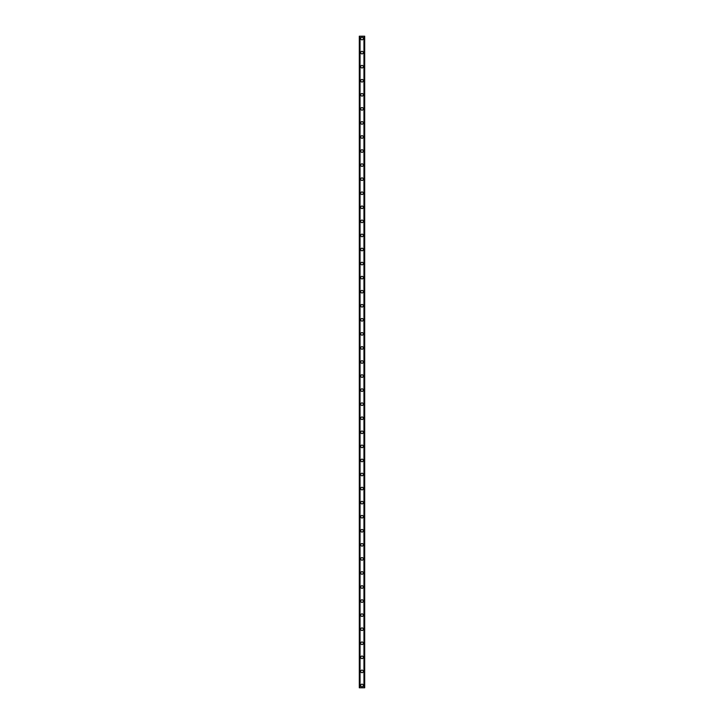 <?xml version="1.0" encoding="UTF-8"?>
<svg xmlns="http://www.w3.org/2000/svg" width="724" height="724" viewBox="0 0 724 724"><rect width="100%" height="100%" fill="white"/><g stroke="black" fill="none" stroke-linecap="round" stroke-linejoin="round"><path stroke-width="1.09" d="M360.715 685.456A1.285 1.285 0 0 1 362 684.171A1.285 1.285 0 0 1 363.285 685.456A1.285 1.285 0 0 1 362 686.741A1.285 1.285 0 0 1 360.715 685.456M360.715 671.392A1.285 1.285 0 0 1 362 670.107A1.285 1.285 0 0 1 363.285 671.392A1.285 1.285 0 0 1 362 672.677A1.285 1.285 0 0 1 360.715 671.392M360.715 657.329A1.285 1.285 0 0 1 362 656.044A1.285 1.285 0 0 1 363.285 657.329A1.285 1.285 0 0 1 362 658.623A1.285 1.285 0 0 1 360.715 657.329M360.715 643.265A1.285 1.285 0 0 1 362 641.98A1.285 1.285 0 0 1 363.285 643.265A1.285 1.285 0 0 1 362 644.559A1.285 1.285 0 0 1 360.715 643.265M360.715 629.201A1.285 1.285 0 0 1 362 627.916A1.285 1.285 0 0 1 363.285 629.201A1.285 1.285 0 0 1 362 630.495A1.285 1.285 0 0 1 360.715 629.201M360.715 615.138A1.285 1.285 0 0 1 362 613.852A1.285 1.285 0 0 1 363.285 615.138A1.285 1.285 0 0 1 362 616.432A1.285 1.285 0 0 1 360.715 615.138M360.715 601.074A1.285 1.285 0 0 1 362 599.789A1.285 1.285 0 0 1 363.285 601.074A1.285 1.285 0 0 1 362 602.368A1.285 1.285 0 0 1 360.715 601.074M360.715 587.01A1.285 1.285 0 0 1 362 585.725A1.285 1.285 0 0 1 363.285 587.01A1.285 1.285 0 0 1 362 588.304A1.285 1.285 0 0 1 360.715 587.01M360.715 572.946A1.285 1.285 0 0 1 362 571.661A1.285 1.285 0 0 1 363.285 572.946A1.285 1.285 0 0 1 362 574.241A1.285 1.285 0 0 1 360.715 572.946M360.715 558.883A1.285 1.285 0 0 1 362 557.598A1.285 1.285 0 0 1 363.285 558.883A1.285 1.285 0 0 1 362 560.177A1.285 1.285 0 0 1 360.715 558.883M360.715 544.819A1.285 1.285 0 0 1 362 543.534A1.285 1.285 0 0 1 363.285 544.819A1.285 1.285 0 0 1 362 546.113A1.285 1.285 0 0 1 360.715 544.819M360.715 530.755A1.285 1.285 0 0 1 362 529.47A1.285 1.285 0 0 1 363.285 530.755A1.285 1.285 0 0 1 362 532.049A1.285 1.285 0 0 1 360.715 530.755M360.715 516.701A1.285 1.285 0 0 1 362 515.407A1.285 1.285 0 0 1 363.285 516.701A1.285 1.285 0 0 1 362 517.986A1.285 1.285 0 0 1 360.715 516.701M360.715 502.637A1.285 1.285 0 0 1 362 501.343A1.285 1.285 0 0 1 363.285 502.637A1.285 1.285 0 0 1 362 503.922A1.285 1.285 0 0 1 360.715 502.637M360.715 488.573A1.285 1.285 0 0 1 362 487.279A1.285 1.285 0 0 1 363.285 488.573A1.285 1.285 0 0 1 362 489.858A1.285 1.285 0 0 1 360.715 488.573M360.715 474.51A1.285 1.285 0 0 1 362 473.215A1.285 1.285 0 0 1 363.285 474.51A1.285 1.285 0 0 1 362 475.795A1.285 1.285 0 0 1 360.715 474.51M360.715 460.446A1.285 1.285 0 0 1 362 459.152A1.285 1.285 0 0 1 363.285 460.446A1.285 1.285 0 0 1 362 461.731A1.285 1.285 0 0 1 360.715 460.446M360.715 446.382A1.285 1.285 0 0 1 362 445.088A1.285 1.285 0 0 1 363.285 446.382A1.285 1.285 0 0 1 362 447.667A1.285 1.285 0 0 1 360.715 446.382M360.715 432.319A1.285 1.285 0 0 1 362 431.024A1.285 1.285 0 0 1 363.285 432.319A1.285 1.285 0 0 1 362 433.604A1.285 1.285 0 0 1 360.715 432.319M360.715 418.255A1.285 1.285 0 0 1 362 416.961A1.285 1.285 0 0 1 363.285 418.255A1.285 1.285 0 0 1 362 419.54A1.285 1.285 0 0 1 360.715 418.255M360.715 404.191A1.285 1.285 0 0 1 362 402.897A1.285 1.285 0 0 1 363.285 404.191A1.285 1.285 0 0 1 362 405.476A1.285 1.285 0 0 1 360.715 404.191M360.715 390.127A1.285 1.285 0 0 1 362 388.833A1.285 1.285 0 0 1 363.285 390.127A1.285 1.285 0 0 1 362 391.413A1.285 1.285 0 0 1 360.715 390.127M360.715 376.064A1.285 1.285 0 0 1 362 374.779A1.285 1.285 0 0 1 363.285 376.064A1.285 1.285 0 0 1 362 377.349A1.285 1.285 0 0 1 360.715 376.064M360.715 362A1.285 1.285 0 0 1 362 360.715A1.285 1.285 0 0 1 363.285 362A1.285 1.285 0 0 1 362 363.285A1.285 1.285 0 0 1 360.715 362M360.715 347.936A1.285 1.285 0 0 1 362 346.651A1.285 1.285 0 0 1 363.285 347.936A1.285 1.285 0 0 1 362 349.221A1.285 1.285 0 0 1 360.715 347.936M360.715 333.873A1.285 1.285 0 0 1 362 332.588A1.285 1.285 0 0 1 363.285 333.873A1.285 1.285 0 0 1 362 335.167A1.285 1.285 0 0 1 360.715 333.873M360.715 319.809A1.285 1.285 0 0 1 362 318.524A1.285 1.285 0 0 1 363.285 319.809A1.285 1.285 0 0 1 362 321.103A1.285 1.285 0 0 1 360.715 319.809M360.715 305.745A1.285 1.285 0 0 1 362 304.46A1.285 1.285 0 0 1 363.285 305.745A1.285 1.285 0 0 1 362 307.039A1.285 1.285 0 0 1 360.715 305.745M360.715 291.682A1.285 1.285 0 0 1 362 290.396A1.285 1.285 0 0 1 363.285 291.682A1.285 1.285 0 0 1 362 292.976A1.285 1.285 0 0 1 360.715 291.682M360.715 277.618A1.285 1.285 0 0 1 362 276.333A1.285 1.285 0 0 1 363.285 277.618A1.285 1.285 0 0 1 362 278.912A1.285 1.285 0 0 1 360.715 277.618M360.715 263.554A1.285 1.285 0 0 1 362 262.269A1.285 1.285 0 0 1 363.285 263.554A1.285 1.285 0 0 1 362 264.848A1.285 1.285 0 0 1 360.715 263.554M360.715 249.49A1.285 1.285 0 0 1 362 248.205A1.285 1.285 0 0 1 363.285 249.49A1.285 1.285 0 0 1 362 250.785A1.285 1.285 0 0 1 360.715 249.49M360.715 235.427A1.285 1.285 0 0 1 362 234.142A1.285 1.285 0 0 1 363.285 235.427A1.285 1.285 0 0 1 362 236.721A1.285 1.285 0 0 1 360.715 235.427M360.715 221.363A1.285 1.285 0 0 1 362 220.078A1.285 1.285 0 0 1 363.285 221.363A1.285 1.285 0 0 1 362 222.657A1.285 1.285 0 0 1 360.715 221.363M360.715 207.299A1.285 1.285 0 0 1 362 206.014A1.285 1.285 0 0 1 363.285 207.299A1.285 1.285 0 0 1 362 208.593A1.285 1.285 0 0 1 360.715 207.299M360.715 193.245A1.285 1.285 0 0 1 362 191.951A1.285 1.285 0 0 1 363.285 193.245A1.285 1.285 0 0 1 362 194.53A1.285 1.285 0 0 1 360.715 193.245M360.715 179.181A1.285 1.285 0 0 1 362 177.887A1.285 1.285 0 0 1 363.285 179.181A1.285 1.285 0 0 1 362 180.466A1.285 1.285 0 0 1 360.715 179.181M360.715 165.117A1.285 1.285 0 0 1 362 163.823A1.285 1.285 0 0 1 363.285 165.117A1.285 1.285 0 0 1 362 166.402A1.285 1.285 0 0 1 360.715 165.117M360.715 151.054A1.285 1.285 0 0 1 362 149.759A1.285 1.285 0 0 1 363.285 151.054A1.285 1.285 0 0 1 362 152.339A1.285 1.285 0 0 1 360.715 151.054M360.715 136.99A1.285 1.285 0 0 1 362 135.696A1.285 1.285 0 0 1 363.285 136.99A1.285 1.285 0 0 1 362 138.275A1.285 1.285 0 0 1 360.715 136.99M360.715 122.926A1.285 1.285 0 0 1 362 121.632A1.285 1.285 0 0 1 363.285 122.926A1.285 1.285 0 0 1 362 124.211A1.285 1.285 0 0 1 360.715 122.926M360.715 108.862A1.285 1.285 0 0 1 362 107.568A1.285 1.285 0 0 1 363.285 108.862A1.285 1.285 0 0 1 362 110.148A1.285 1.285 0 0 1 360.715 108.862M360.715 94.799A1.285 1.285 0 0 1 362 93.505A1.285 1.285 0 0 1 363.285 94.799A1.285 1.285 0 0 1 362 96.084A1.285 1.285 0 0 1 360.715 94.799M360.715 80.735A1.285 1.285 0 0 1 362 79.441A1.285 1.285 0 0 1 363.285 80.735A1.285 1.285 0 0 1 362 82.02A1.285 1.285 0 0 1 360.715 80.735M360.715 66.671A1.285 1.285 0 0 1 362 65.377A1.285 1.285 0 0 1 363.285 66.671A1.285 1.285 0 0 1 362 67.956A1.285 1.285 0 0 1 360.715 66.671M360.715 52.608A1.285 1.285 0 0 1 362 51.323A1.285 1.285 0 0 1 363.285 52.608A1.285 1.285 0 0 1 362 53.893A1.285 1.285 0 0 1 360.715 52.608M360.715 38.544A1.285 1.285 0 0 1 362 37.259A1.285 1.285 0 0 1 363.285 38.544A1.285 1.285 0 0 1 362 39.829A1.285 1.285 0 0 1 360.715 38.544M364.661 36.2L359.303 36.2L359.303 687.8L364.697 687.8L364.697 36.2L364.661 687.8M364.118 687.8L364.118 36.2L364.136 687.8M359.864 687.8L359.864 36.2L359.882 687.8M359.376 36.2L359.376 687.8M359.439 36.2L359.439 687.8M360.054 36.2L360.054 687.8M363.946 36.2L363.946 687.8M364.561 36.2L364.561 687.8M364.625 36.2L364.625 687.8M359.339 36.2L359.339 687.8"/></g></svg>
